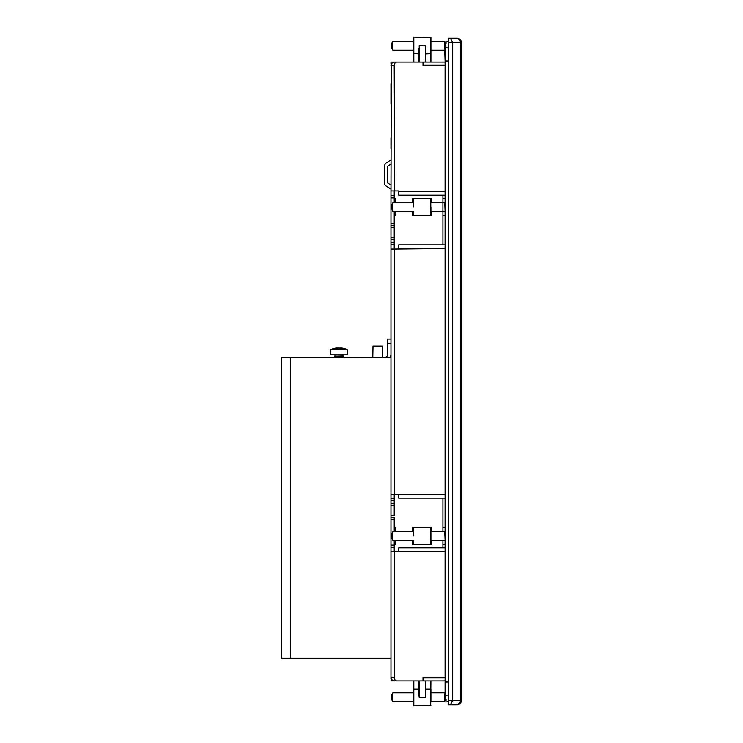<?xml version="1.0" encoding="UTF-8"?>
<svg xmlns="http://www.w3.org/2000/svg" width="743" height="743" viewBox="0 0 743 743"><rect width="100%" height="100%" fill="white"/><g stroke="black" fill="none" stroke-linecap="round" stroke-linejoin="round"><path stroke-width="1.11" d="M442.912 195.13L442.912 244.902M442.912 498.098L442.912 531.644M442.912 540.3L442.912 547.87M394.227 531.644L394.227 517.239L390.976 517.239L390.976 515.41L394.227 515.41L394.227 498.637L390.976 498.637L390.976 500.801L394.227 500.801M390.976 498.637L390.976 244.363L394.227 244.363L394.227 211.356M461.31 55.651L461.31 700.435A4.328 4.328 0 0 1 456.982 704.763L448.326 704.763L450.509 704.763L452.654 700.435L452.654 42.565L461.31 42.565A4.328 4.328 0 0 0 456.982 38.237A4.328 4.328 0 0 1 461.31 42.565L461.31 49.159M461.31 693.841L461.31 687.349M448.326 701.522A3.251 3.251 0 0 1 445.624 700.082A3.251 3.251 0 0 0 448.326 701.522A3.251 3.251 0 0 1 445.076 698.271L445.076 682.046L448.326 682.046M446.051 695.959A3.251 3.251 0 0 1 448.326 695.03A3.251 3.251 0 0 0 446.051 695.959M448.326 41.478A3.251 3.251 0 0 0 445.076 44.729A3.251 3.251 0 0 1 448.326 41.478A3.251 3.251 0 0 0 445.624 42.918L444.751 41.478L430.903 41.478M446.051 47.041A3.251 3.251 0 0 0 448.326 47.97M461.31 42.565A4.328 4.328 0 0 0 456.982 38.237A4.328 4.328 0 0 1 461.31 42.565L461.31 700.435L448.326 700.435L448.326 704.763M448.326 700.435L448.326 42.565L452.654 42.565L450.509 38.237L456.267 38.237L448.326 38.237L448.326 42.565M456.982 38.237L456.267 38.237A4.328 4.152 90 0 1 460.419 42.565L460.419 700.435A4.328 4.152 90 0 1 456.267 704.763M448.326 38.237L450.509 38.237M423.008 65.282L445.076 65.282M445.076 680.96L423.436 680.96L423.436 677.718L445.076 677.718M398.768 680.96L423.436 680.96M391.301 678.796L390.976 680.96L394.227 680.941M390.976 678.796L390.976 547.331L394.227 547.331L394.227 540.3M394.227 545.167L390.976 545.167L390.976 547.331M390.976 545.167L390.976 519.208L394.227 519.208M390.976 517.239L390.976 519.208M390.976 515.41L390.976 505.398M394.227 503.29L390.976 503.29L390.976 505.454L394.227 505.398M390.976 503.29L390.976 500.801M394.227 242.199L390.976 242.199L390.976 244.363M390.976 242.199L390.976 239.71L394.227 239.71M390.976 237.602L390.976 239.71M394.227 237.602L390.976 237.546L390.976 225.761L394.227 225.761L394.227 227.59L390.976 227.59M394.227 223.792L390.976 223.792L390.976 225.761M390.976 223.792L390.976 197.833L394.227 197.833L394.227 195.669L390.976 195.669L390.976 197.833M390.976 195.669L391.301 64.204M394.227 62.059L390.976 62.04L390.976 64.204M394.227 190.905L394.227 195.669M394.227 202.7L394.227 197.833M394.227 244.363L394.227 249.119M394.227 494.42L394.227 498.637M394.227 547.331L394.227 551.547M423.008 677.282L445.076 677.282L423.008 677.282L423.008 680.96L396.818 680.96A2.164 2.164 0 0 1 394.654 678.796L394.227 677.282M445.076 62.04L394.654 62.04A3.678 3.678 0 0 0 390.976 65.718L394.654 65.718L394.654 64.204A2.164 2.164 0 0 1 396.818 62.04L423.008 62.04L423.008 65.718L445.076 65.718L423.008 65.718M445.076 195.13L398.768 195.13L398.768 191.453L445.076 191.453M445.076 248.58L390.976 249.119M398.768 248.58L398.768 244.902L445.076 244.902M445.076 551.547L398.768 551.547L398.768 547.87L445.076 547.87M390.976 164.036L387.735 166.163L387.735 182.982L390.976 185.1M386.323 186.168L390.976 189.103L386.323 186.168A3.678 3.678 0 0 1 384.484 182.982L384.484 166.163A3.678 3.678 0 0 1 386.323 162.977L390.976 160.033M384.484 182.982L384.484 166.163M390.976 104.02L390.976 83.68M390.976 148.6L390.976 137.78M394.654 680.96A3.678 3.678 0 0 1 390.976 677.282L394.654 677.282L394.654 551.547L390.976 551.547M390.976 190.905L394.654 190.905L394.227 65.718M423.436 62.04L423.436 65.282M394.654 190.905L398.768 190.905L398.768 191.453M445.076 498.098L398.768 498.098L398.768 494.42L445.076 494.42M398.768 551.547L394.654 551.547M390.976 494.42L398.768 494.42M394.654 62.04L398.768 62.04M413.805 62.04L413.805 37.15L430.903 37.364L430.903 62.04L430.903 41.218M425.498 53.979L425.498 50.134M418.783 62.04L419.006 50.134L419.006 53.979L419.006 50.134L419.006 53.979L413.591 53.58L413.591 62.04L413.591 50.394L413.591 62.04M413.805 37.15L413.591 50.394M430.903 53.979L430.689 62.04M425.711 62.04L425.711 53.979L430.689 53.775L425.711 53.775L425.275 45.806L425.275 62.04M425.711 48.481L425.275 45.806L419.219 45.806L419.219 62.04M425.498 62.04L425.498 48.546M419.006 48.546L419.006 62.04M446.051 43.623L444.751 41.478L444.751 50.134L430.903 50.134M392.88 45.806L392.88 41.478L391.951 43.085L391.951 48.527L392.88 50.134L392.88 45.806M430.689 680.96L430.689 705.85L430.903 680.96M425.711 680.96L425.498 692.866L425.498 689.021L425.498 692.866L425.498 689.021L430.903 689.021L430.903 701.782M425.275 680.96L425.275 697.194L425.711 689.225L430.903 689.42M430.903 705.636L413.805 705.85L413.805 689.225L419.006 689.021L419.219 697.194L425.275 697.194L425.711 694.519M425.498 694.454L425.498 680.96M413.591 692.606L413.591 701.782M418.783 694.519L419.219 697.194L419.219 680.96M419.006 680.96L419.006 694.454M446.051 699.377L444.751 701.522L444.751 692.866L430.903 692.866M392.88 701.522L392.88 692.866L391.951 694.473L391.951 699.915L392.88 701.522L413.591 701.522M430.903 53.58L430.903 50.394M419.006 53.979L419.006 50.134L419.006 53.979M413.052 540.3L413.052 544.405M413.052 527.53L413.052 531.644M430.903 540.56L430.903 531.384M413.591 535.972L413.591 527.53M430.903 544.405L430.689 527.316L413.805 527.316M430.689 544.628L413.805 544.628M445.076 539.762L444.751 531.644L430.903 531.644M392.88 540.3L392.88 531.644L391.951 533.251L391.951 538.684L392.88 540.3L413.591 540.3L392.88 540.3L391.951 538.684M444.751 540.3L430.903 540.3L444.751 540.3M431.442 540.3L431.442 544.628M431.442 527.316L431.442 531.644M425.498 689.021L425.498 692.866M419.006 689.021L419.006 692.866M413.052 211.356L413.052 215.47M413.052 198.595L413.052 202.7M430.903 211.616L430.903 207.028M413.591 207.028L413.591 198.595M430.903 215.47L430.689 198.372L413.805 198.372M430.689 215.684L413.805 215.684M445.076 210.826L444.751 202.7L430.903 202.7M392.88 211.356L392.88 202.7L391.951 204.316L391.951 209.749L392.88 211.356L413.591 211.356L392.88 211.356L391.951 209.749M444.751 211.356L430.903 211.356L444.751 211.356M431.442 211.356L431.442 215.684M431.442 198.372L431.442 202.7M412.616 215.47L412.616 211.356M412.616 202.7L412.616 198.595M412.402 211.356L412.402 215.684M395.517 215.684L395.517 211.356M395.517 202.7L395.517 198.372M395.304 198.595L395.304 202.7M395.304 211.356L395.304 215.47M412.616 544.405L412.616 540.3M412.616 531.644L412.616 527.53M412.402 540.3L412.402 544.628M395.517 544.628L395.517 540.3M395.517 531.644L395.517 527.316M395.304 527.53L395.304 531.644M395.304 540.3L395.304 544.405M334.573 357.411L334.712 356.789M290.476 357.429L281.69 357.429L281.69 658.242L290.476 658.242L290.476 357.429L390.976 357.429M390.976 658.242L290.476 658.242M382.534 357.429L382.534 346.071L373.014 346.071L372.791 357.411L375.605 357.411M336.644 348.616L336.161 348.021A19.615 8.154 90 0 1 336.765 348.021L337.471 348.616M336.161 348.021A19.764 18.519 90 0 0 334.768 348.272A19.764 18.519 90 0 0 334.164 348.411A19.179 5.907 60.2 0 1 335.204 348.411A19.764 18.519 -90 0 1 337.201 348.021A19.615 17.841 90 0 1 338.52 348.021A19.764 6.901 90 0 1 339.263 348.411A19.179 15.844 -33.1 0 1 342.059 348.411A19.764 6.901 -90 0 0 341.316 348.021L340.6 348.616M341.316 348.021A19.615 8.154 -90 0 1 341.919 348.021A19.764 18.519 -90 0 1 343.312 348.272A19.764 18.519 -90 0 1 343.916 348.411M341.251 348.077A19.764 18.519 90 0 0 340.879 348.021L340.851 348.616M340.879 348.021A19.615 17.841 -90 0 0 339.56 348.021L339.031 348.616M339.56 348.021A19.764 6.901 -90 0 0 339.04 348.272M347.232 349.581L330.839 349.581L330.384 354.838L347.696 354.838L347.232 349.581A19.82 19.82 0 0 0 343.312 348.272M334.74 354.838L343.127 355.052L343.127 356.148L334.954 356.148L334.712 357.429L333.356 357.411M343.127 356.148L334.712 356.399M371.704 357.429L372.791 357.411M360.838 357.429L368.742 357.411M371.63 357.429L372.289 357.411M375.001 357.411L375.698 357.411M352.553 357.411L354.894 357.411M354.318 357.429L358.21 357.411M348.82 357.429L352.711 357.411M343.368 356.399L343.368 357.429L347.222 357.411M390.976 339.04L387.735 339.04L387.735 354.188A3.251 3.251 0 0 1 384.484 357.429M390.103 357.429A6.492 6.492 0 0 0 390.976 354.188M448.326 60.954L445.076 60.954L444.751 50.134M461.31 700.435A4.328 4.328 0 0 1 456.982 704.763M394.654 249.119L394.654 494.42M425.711 53.775L425.711 50.134M413.591 53.58L418.783 53.775L418.783 48.481M418.783 680.96L418.783 689.021L413.805 689.021L413.805 680.96M413.266 531.644L413.266 527.316M413.266 544.628L413.266 540.3M431.228 540.3L431.228 544.628M431.228 527.316L431.228 531.644M413.266 202.7L413.266 198.372M413.266 215.684L413.266 211.356M431.228 211.356L431.228 215.684M431.228 198.372L431.228 202.7M387.735 343.368L390.976 343.368M445.076 682.046L445.076 44.729M413.591 41.478L392.88 41.478M413.591 50.134L392.88 50.134M445.076 693.405L444.751 692.866M445.624 700.082L444.751 701.522L430.903 701.522M413.591 692.866L392.88 692.866M445.076 532.174L444.751 531.644M413.591 531.644L392.88 531.644M445.076 527.316L442.912 527.316M445.076 544.628L442.912 544.628M445.076 203.238L444.751 202.7M413.591 202.7L392.88 202.7M445.076 198.372L442.912 198.372M445.076 215.684L442.912 215.684M334.768 348.272A19.82 19.82 0 0 0 330.839 349.581M334.954 355.052L334.954 356.148"/></g></svg>
